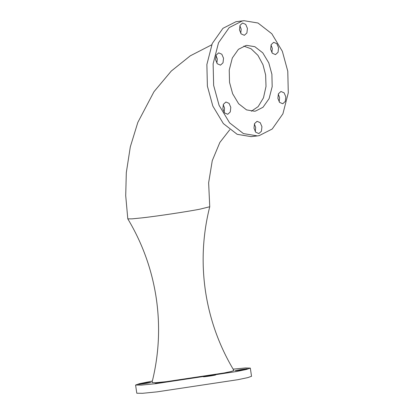 <?xml version="1.0" encoding="UTF-8"?>
<svg xmlns="http://www.w3.org/2000/svg" width="414" height="414" viewBox="0 0 414 414"><rect width="100%" height="100%" fill="white"/><g stroke="black" fill="none" stroke-linecap="round" stroke-linejoin="round"><path stroke-width="0.62" d="M229.749 129.763L219.844 142.463L212.268 160.642L208.635 182.776L209.743 206.741L200.045 209.142C188.339 211.487 156.58 216.268 142.292 217.836L132.071 218.861L127.797 218.846L125.711 195.677L126.311 172.628L130.312 146.861L137.821 122.425L153.992 91.685L171.267 71.068L190.259 55.833L211.689 44.831M245.316 369.003C251.583 368.258 243.204 369.862 237.372 370.52C231.105 371.265 239.483 369.661 245.316 369.003L247.489 368.853M213.541 375.079C219.813 374.339 211.43 375.938 205.603 376.6C199.331 377.345 207.714 375.741 213.541 375.079L215.72 374.934M165.155 381.889C171.422 381.149 163.044 382.748 157.211 383.411C150.944 384.156 159.323 382.552 165.155 381.889L167.328 381.744M148.538 382.624C154.805 381.879 146.427 383.483 140.594 384.145C134.327 384.885 142.706 383.286 148.538 382.624L150.712 382.474M233.108 369.133L245.492 367.968L250.325 368.103L251.531 376.29L247.805 377.609L237.952 379.679L157.097 391.856L142.607 393.3L136.796 393.233L135.585 385.046L139.316 383.726L152.362 381.056M250.325 368.103L246.594 369.417L236.741 371.493L155.887 383.664L141.397 385.108L135.585 385.046M127.797 218.846C142.535 243.448 152.026 269.933 156.275 298.303C160.409 326.687 158.976 354.788 151.979 382.598L155.995 382.681L166.48 381.641L224.233 372.942L231.374 371.436L233.926 370.499C219.187 345.897 209.696 319.411 205.447 291.042C201.313 262.652 202.746 234.557 209.743 206.741M271.889 74.251L268.784 62.866L262.771 52.847L254.864 46.71L246.889 45.39L245.875 45.545L238.417 49.333L232.311 58.007L229.237 70.013L229.527 82.355L232.637 93.745L238.65 103.764L246.553 109.896L254.532 111.221L255.547 111.066L263.004 107.273L269.11 98.604L272.184 86.593L271.889 74.251M279.176 101.839L279.569 97.575L278.275 94.113M285.826 96.85L284.113 92.84L280.946 91.468L278.405 93.802L277.882 98.372L279.59 102.382L282.762 103.754L285.303 101.414L285.826 96.85M271.915 52.697L272.314 48.438L271.02 44.971M278.57 47.708L276.857 43.698L273.69 42.326L271.149 44.665L270.627 49.23L272.334 53.246L275.501 54.612L278.048 52.278L278.57 47.708M240.772 33.389L241.171 29.13L239.877 25.663M247.427 28.406L245.714 24.39L242.547 23.018L240.006 25.357L239.483 29.922L241.191 33.938L244.358 35.304L246.904 32.97L247.427 28.406M216.889 63.223L217.283 58.964L215.989 55.497M223.539 58.239L221.826 54.224L218.659 52.857L216.118 55.191L215.596 59.756L217.303 63.772L220.476 65.143L223.017 62.804L223.539 58.239M224.145 112.365L224.538 108.106L223.249 104.638M230.795 107.381L229.087 103.365L225.915 101.994L223.374 104.333L222.851 108.898L224.564 112.913L227.731 114.28L230.272 111.946L230.795 107.381M255.288 131.673L255.681 127.408L254.393 123.946M261.938 126.684L260.23 122.673L257.058 121.302L254.517 123.641L253.994 128.205L255.707 132.216L258.874 133.587L261.415 131.254L261.938 126.684M213.645 85.398L219.078 105.327L229.599 122.854L243.437 133.593L257.394 135.906L259.174 135.637L272.226 128.997L282.907 113.829L288.289 92.814L287.777 71.213L282.343 51.284L271.817 33.751L257.984 23.013L244.027 20.7L242.242 20.974L229.196 27.609L218.514 42.782L213.127 63.792L213.645 85.398M244.027 20.7L235.99 21.699L222.939 28.333L212.258 43.506L206.876 64.522L207.388 86.122L212.822 106.051L223.348 123.579L237.181 134.322L251.138 136.636L257.394 135.906M140.594 384.145L138.416 384.29M157.211 383.411L155.038 383.561M205.603 376.6L203.424 376.75M237.372 370.52L235.199 370.67M251.36 111.231L258.181 106.6L263.48 97.818L266.011 86.448L265.638 74.975L262.988 64.744L257.958 55.383L251.138 48.811L243.805 46.104"/></g></svg>
